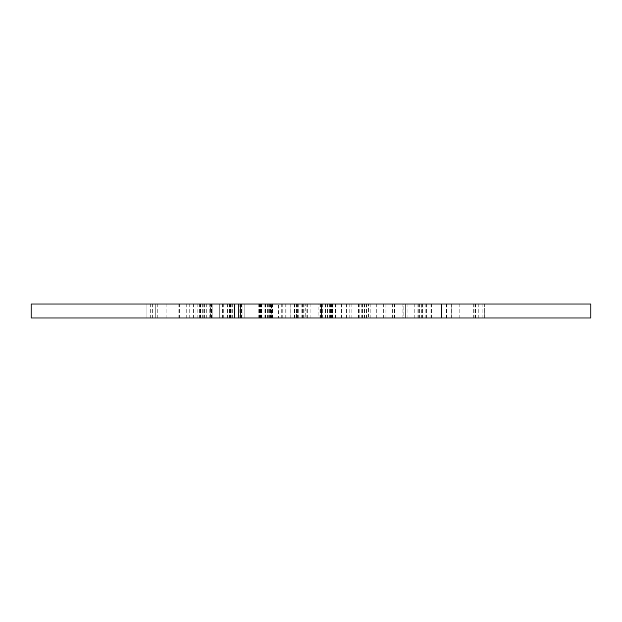 <?xml version="1.0" encoding="UTF-8"?>
<svg xmlns="http://www.w3.org/2000/svg" width="622" height="622" viewBox="0 0 622 622"><rect width="100%" height="100%" fill="white"/><g stroke="black" fill="none" stroke-linecap="round" stroke-linejoin="round"><path stroke-width="0.47" stroke-dasharray="3.11 2.33" d="M31.1 317.998L31.1 304.002L590.9 304.002L590.9 317.998L31.1 317.998M484.289 317.998L441.472 317.998L484.289 317.998L484.344 304.002L441.472 304.002L484.289 304.002M421.708 317.998L405.311 317.998L421.708 317.998L421.708 304.002L431.559 304.002L405.311 304.002L421.708 304.002M385.166 317.998L425.837 317.998L376.738 317.998L385.166 317.998L385.166 304.002L425.837 304.002L385.166 304.002M210.244 317.998L199.009 317.998L210.244 317.998L210.244 304.002L211.62 304.002L199.009 304.002L210.244 304.002M318.099 317.998L281.276 317.998L318.099 317.998L318.099 304.002L337.855 304.002L281.276 304.002L318.099 304.002M271.48 317.998L260.253 317.998L271.48 317.998L271.48 304.002L272.856 304.002L260.253 304.002L271.48 304.002M238.397 317.998L196.016 317.998L238.397 317.998L238.397 304.002L244.788 304.002L196.016 304.002L238.397 304.002M196 317.998L196.016 304.002L196 317.998M242.938 317.998L238.42 317.998L242.938 317.998L242.938 304.002L244.858 304.002L238.42 304.002L242.938 304.002L242.938 317.998M233.856 317.998L238.42 317.998L231.928 317.998L233.856 317.998L233.856 304.002L231.928 304.002L238.42 304.002L233.856 304.002L233.856 317.998M240.901 317.998L230.109 317.998L241.282 317.998L240.901 304.002L241.997 304.002L230.109 304.002L240.901 304.002M305.736 317.998L290.163 317.998L305.736 317.998L305.736 304.002L307.33 304.002L258.783 304.002L305.736 304.002M278.384 317.998L258.783 317.998L278.384 317.998L278.384 304.002M269.629 317.998L269.629 304.002M368.426 317.998L319.941 317.998L368.426 317.998L368.426 304.002L370.191 304.002L331.993 304.002L332.545 304.002L331.993 304.002L332.156 317.998L331.993 304.002L319.941 304.002L368.426 304.002M321.426 317.998L321.426 304.002L321.426 317.998M296.367 317.998L146.924 317.998L296.367 317.998L296.367 304.002L335.553 304.002L146.924 304.002L296.367 304.002M186.732 304.002L186.732 317.998M185.068 304.002L185.068 317.998M179.649 304.002L179.649 317.998M152.343 304.002L152.343 317.998M146.924 304.002L146.924 317.998L146.924 304.002M155.259 304.002L155.259 317.998L155.259 304.002M178.187 304.002L178.187 317.998M335.553 304.002L335.553 317.998M351.15 304.002L351.15 317.998M341.408 304.002L341.408 317.998M331.495 304.002L331.495 317.998M330.888 304.002L330.888 317.998M329.349 304.002L329.349 317.998M319.941 304.002L319.941 317.998M321.201 304.002L321.201 317.998L321.201 304.002M321.698 304.002L321.698 317.998M322.694 304.002L322.694 317.998M330.453 304.002L330.453 317.998M332.545 304.002L332.545 317.998M331.993 304.002L331.993 317.998M346.415 304.002L346.415 317.998M366.28 304.002L366.28 317.998M368.045 304.002L368.045 317.998M366.451 304.002L366.451 317.998M349.774 304.002L349.774 317.998M370.191 304.002L370.191 317.998M296.492 304.002L296.492 317.998M294.952 304.002L294.952 317.998M294.175 304.002L294.175 317.998M294.346 304.002L294.346 317.998M294.564 304.002L294.564 317.998M270.453 304.002L270.453 317.998M270.29 304.002L270.29 317.998M268.751 304.002L268.751 317.998M259.506 304.002L259.506 317.998M259.117 304.002L259.117 317.998M258.783 304.002L258.783 317.998M260.385 304.002L260.385 317.998M260.159 304.002L260.159 317.998M259.996 304.002L259.996 317.998M271.005 304.002L271.005 317.998M271.169 304.002L271.169 317.998L189.236 317.998L271.153 317.998L271.153 304.002L297.409 304.002L189.236 304.002L271.153 304.002M302.432 304.002L302.432 317.998M305.021 304.002L305.021 317.998L305.021 304.002M304.967 304.002L304.967 317.998M306.125 304.002L306.125 317.998M307.33 304.002L307.33 317.998M241.064 304.002L241.064 317.998M241.282 304.002L241.282 317.998M231.983 304.002L231.983 317.998M230.498 304.002L230.498 317.998M230.272 304.002L230.272 317.998M230.109 304.002L230.109 317.998M231.213 304.002L231.213 317.998M232.698 304.002L232.698 317.998M240.457 304.002L240.457 317.998L240.434 304.002M241.997 304.002L241.997 317.998M231.928 304.002L231.928 317.998M244.858 304.002L244.858 317.998M271.036 304.002L271.036 317.998M260.253 304.002L260.253 317.998M261.458 304.002L261.458 317.998M262.01 304.002L262.01 317.998M272.856 304.002L272.856 317.998M272.304 304.002L272.304 317.998M307.307 304.002L307.307 317.998M303.676 304.002L303.676 317.998M293.055 304.002L293.055 317.998M304.943 304.002L304.943 317.998M285.241 304.002L285.241 317.998M282.761 304.002L282.761 317.998M281.276 304.002L281.276 317.998M282.979 304.002L282.979 317.998M310.891 304.002L310.891 317.998M319.032 304.002L319.032 317.998M336.098 304.002L336.098 317.998M337.855 304.002L337.855 317.998M209.801 304.002L209.801 317.998M199.009 304.002L199.009 317.998M200.222 304.002L200.222 317.998M200.774 304.002L200.774 317.998M211.62 304.002L211.62 317.998M211.068 304.002L211.068 317.998M376.738 304.002L376.738 317.998M425.837 304.002L425.837 317.998M386.923 304.002L386.923 317.998M430.02 304.002L430.02 317.998M431.559 304.002L431.559 317.998M474.057 304.002L474.057 317.998M473.886 304.002L473.886 317.998M473.723 304.002L473.723 317.998M451.65 304.002L451.65 317.998M451.766 304.002L451.766 317.998L451.766 304.002M441.472 304.002L441.472 317.998L441.472 304.002M441.581 304.002L441.581 317.998M441.744 304.002L441.744 317.998M452.038 304.002L452.038 317.998M484.344 304.002L484.344 317.998M194.033 304.002L194.033 317.998M193.613 304.002L193.613 317.998M189.236 304.002L189.236 317.998M212.164 304.002L212.164 317.998L212.164 304.002M297.409 304.002L297.409 317.998M210.438 304.002L234.587 304.002L234.587 317.998L206.862 317.998L234.548 317.998L234.548 304.002L210.438 304.002L210.438 317.998M206.862 304.002L206.862 317.998M229.588 304.002L229.588 317.998M403.818 304.002L385.99 304.002L417.09 304.002L403.818 304.002L403.818 317.998L385.99 317.998L417.09 317.998L403.818 317.998L403.818 304.002M385.99 304.002L385.99 317.998M417.09 304.002L417.09 317.998M166.097 304.002L166.097 317.998M150.679 304.002L150.679 317.998M157.763 304.002L157.763 317.998M197.158 304.002L197.158 317.998M227.38 304.002L227.38 317.998M298.871 304.002L298.871 317.998M364.469 304.002L364.469 317.998M359.788 304.002L359.788 317.998M325.5 304.002L325.5 317.998M320.54 304.002L320.54 317.998M332.265 304.002L332.265 317.998M358.521 304.002L358.521 317.998M362.432 304.002L362.432 317.998M361.771 304.002L361.771 317.998M301.825 304.002L301.825 317.998M290.163 304.002L290.163 317.998L290.163 304.002M269.964 304.002L269.964 317.998L269.964 304.002M264.894 304.002L264.894 317.998M260.991 304.002L260.991 317.998M259.561 304.002L259.561 317.998M261.535 304.002L261.535 317.998M265.446 304.002L265.446 317.998M239.797 304.002L239.797 317.998M235.886 304.002L235.886 317.998M230.661 304.002L230.661 317.998M241.445 304.002L241.445 317.998M238.42 304.002L238.42 317.998L238.42 304.002M219.737 304.002L219.737 317.998L219.737 304.002M203.829 304.002L203.829 317.998M202.29 304.002L202.29 317.998M223.757 304.002L223.757 317.998M244.78 304.002L244.78 317.998L244.788 304.002M265.641 304.002L265.641 317.998M260.851 304.002L260.851 317.998M261.738 304.002L261.738 317.998M267.406 304.002L267.406 317.998M272.576 304.002L272.576 317.998M298.723 304.002L298.723 317.998M294.704 304.002L294.704 317.998M286.89 304.002L286.89 317.998M290.801 304.002L290.801 317.998M327.514 304.002L327.514 317.998M332.132 304.002L332.132 317.998M337.14 304.002L337.14 317.998M204.405 304.002L204.405 317.998M199.615 304.002L199.615 317.998M200.494 304.002L200.494 317.998M206.17 304.002L206.17 317.998M211.34 304.002L211.34 317.998M405.311 304.002L405.311 317.998L405.311 304.002M383.673 304.002L383.673 317.998M418.738 304.002L418.738 317.998M419.617 304.002L419.617 317.998M407.946 304.002L407.946 317.998M394.573 304.002L394.573 317.998M414.221 304.002L414.221 317.998M422.587 304.002L422.587 317.998M426.606 304.002L426.606 317.998M478.784 304.002L478.784 317.998M459.798 304.002L459.798 317.998M446.316 304.002L446.316 317.998M446.588 304.002L446.588 317.998M475.488 304.002L475.488 317.998M482.143 304.002L482.143 317.998M222.583 304.002L222.583 317.998M206.123 304.002L206.123 317.998M272.397 304.002L272.397 317.998M211.208 304.002L211.208 317.998M223.041 304.002L223.041 317.998M392.645 304.002L392.645 317.998M402.885 304.002L402.885 317.998M331.961 304.002L331.961 317.998"/><path stroke-width="0.93" d="M590.9 304.002L31.1 304.002L31.1 317.998L590.9 317.998L590.9 304.002"/></g></svg>

